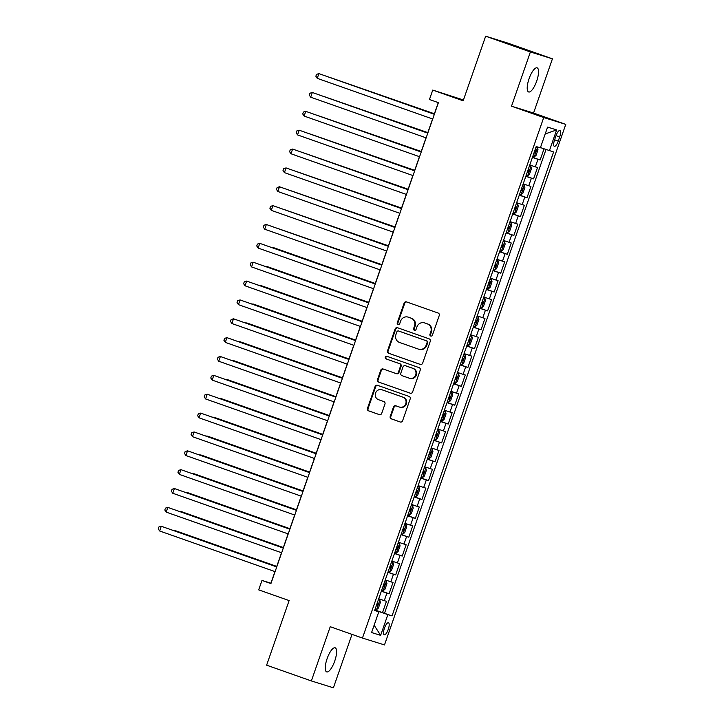 <?xml version="1.0" encoding="UTF-8"?>
<svg xmlns="http://www.w3.org/2000/svg" width="724" height="724" viewBox="0 0 724 724"><rect width="100%" height="100%" fill="white"/><g stroke="black" fill="none" stroke-linecap="round" stroke-linejoin="round"><path stroke-width="1.09" d="M430.726 336.036A1.376 1.303 -72.7 0 0 432.4 335.176L439.251 315.51A1.964 1.864 -72.7 0 0 438.138 313.039L406.526 301.899A1.964 1.864 -72.7 0 0 404.119 303.13L397.268 322.804A1.376 1.303 -72.7 0 0 398.091 324.542A1.376 1.303 -72.7 0 0 399.729 323.664L400.616 321.121A6.272 5.955 -72.7 0 1 408.3 317.175L410.933 318.108A6.272 5.955 -72.7 0 1 414.499 326.008L413.612 328.551A1.376 1.303 -72.7 0 0 414.427 330.298A1.376 1.303 -72.7 0 0 416.065 329.42L416.952 326.877A6.272 5.955 -72.7 0 1 424.635 322.931L427.269 323.863A6.272 5.955 -72.7 0 1 430.834 331.764L429.947 334.307A1.376 1.303 -72.7 0 0 430.726 336.036M334.732 661.039A12.779 3.991 109.4 0 0 335.167 647.799A12.779 3.991 109.4 0 0 327.112 658.659A12.779 3.991 109.4 0 0 326.669 671.908A12.779 3.991 109.4 0 0 334.732 661.039M536.692 81.097A12.779 3.991 109.4 0 0 537.127 67.857A12.779 3.991 109.4 0 0 529.063 78.726A12.779 3.991 109.4 0 0 528.629 91.966A12.779 3.991 109.4 0 0 536.692 81.097M388.263 629.373A6.389 1.991 109.4 0 0 388.48 622.749A6.389 1.991 109.4 0 0 384.444 628.188A6.389 1.991 109.4 0 0 384.227 634.812A6.389 1.991 109.4 0 0 388.263 629.373M390.218 416.391A1.964 1.864 -72.7 0 0 391.331 418.861L400.2 421.983A1.964 1.864 -72.7 0 0 402.607 420.753L410.209 398.906A1.964 1.864 -72.7 0 0 409.096 396.435L377.485 385.295A1.964 1.864 -72.7 0 0 375.077 386.526L367.475 408.372A1.964 1.864 -72.7 0 0 368.588 410.843L379.304 414.617A1.964 1.864 -72.7 0 0 381.702 413.386L384.96 404.037A1.964 1.864 -72.7 0 0 383.847 401.567L378.534 399.693A5.24 4.978 -72.7 0 1 375.53 393.177A5.24 4.978 -72.7 0 1 381.982 389.793L402.797 397.123A5.24 4.978 -72.7 0 1 405.802 403.648A5.24 4.978 -72.7 0 1 399.349 407.024L395.874 405.802A1.964 1.864 -72.7 0 0 393.476 407.042L390.218 416.391L390.815 416.572A1.964 1.864 -72.7 0 0 391.928 419.042L400.481 422.056M530.393 51.956L511.515 106.184L533.552 113.044L552.43 58.825L530.393 51.956L485.659 36.2L463.161 100.799L432.735 90.075L429.459 99.505L438.4 102.663L270.93 583.589L261.979 580.431L258.694 589.861L289.12 600.585L266.622 665.175L311.365 680.94L333.402 687.8L352 634.378M511.515 106.184L543.724 117.532L362.462 638.061L330.244 626.712L311.365 680.94M420.255 364.407A1.964 1.864 -72.7 0 0 422.653 363.177L430.264 341.33A1.964 1.864 -72.7 0 0 429.151 338.859L397.53 327.728A1.964 1.864 -72.7 0 0 395.132 328.958L387.521 350.796A1.964 1.864 -72.7 0 0 388.634 353.267L420.373 364.444M420.237 370.118L412.626 391.965A1.964 1.864 -72.7 0 1 410.227 393.195L378.607 382.055A1.964 1.864 -72.7 0 1 377.494 379.584L380.752 370.236A1.964 1.864 -72.7 0 1 383.15 369.005L395.974 373.521A1.964 1.864 -72.7 0 0 398.381 372.29L400.535 366.091A1.964 1.864 -72.7 0 0 399.422 363.62L386.073 358.914A1.376 1.303 -72.7 0 1 385.286 357.213A1.376 1.303 -72.7 0 1 386.978 356.326L419.124 367.647A1.964 1.864 -72.7 0 1 420.237 370.118M485.659 36.2L507.696 43.06L552.43 58.825M374.824 609.934L382.516 612.64L386.453 601.327L384.281 600.649L386.906 593.11L381.34 591.227M381.394 591.074L389.078 593.78L393.023 582.467L390.842 581.788L393.476 574.25L387.91 572.367M387.964 572.213L395.648 574.919L399.585 563.607L397.413 562.928L400.037 555.389L394.48 553.507M394.535 553.353L402.218 556.059L406.155 544.747L403.983 544.068L406.607 536.529L401.042 534.647M401.096 534.493L408.779 537.199L412.725 525.886L410.553 525.208L413.178 517.669L407.612 515.787M407.666 515.633L415.35 518.348L419.296 507.026L417.114 506.348L419.748 498.809L414.182 496.926M414.237 496.773L421.92 499.488L425.857 488.166L423.685 487.487L426.309 479.949L420.753 478.066M420.798 477.912L428.49 480.627L432.427 469.306L430.255 468.627L432.88 461.088L427.314 459.206M427.368 459.061L435.052 461.767L438.997 450.446L436.816 449.767L439.45 442.228L433.884 440.355M433.938 440.201L441.622 442.907L445.559 431.585L443.387 430.907L446.011 423.368L440.454 421.495M440.509 421.341L448.192 424.047L452.129 412.725L449.957 412.056L452.581 404.508L447.016 402.635M447.07 402.481L454.753 405.187L458.699 393.865L456.527 393.195L459.152 385.648L453.586 383.774M453.64 383.62L461.324 386.326L465.27 375.005L463.089 374.335L465.722 366.787L460.156 364.914M460.211 364.76L467.894 367.466L471.831 356.145L469.659 355.475L472.283 347.927L466.727 346.054M466.772 345.9L474.464 348.606L478.401 337.284L476.229 336.615L478.854 329.067L473.288 327.194M473.342 327.04L481.026 329.746L484.971 318.433L482.79 317.755L485.424 310.207L479.858 308.334M479.912 308.18L487.596 310.886L491.533 299.573L489.361 298.894L491.985 291.347L486.428 289.473M486.483 289.319L494.166 292.025L498.103 280.713L495.931 280.034L498.555 272.486L492.99 270.613M493.044 270.459L500.727 273.165L504.673 261.853L502.501 261.174L505.126 253.626L499.56 251.753M499.614 251.599L507.298 254.305L511.244 242.993L509.062 242.314L511.696 234.766L506.13 232.893M506.185 232.739L513.868 235.445L517.805 224.132L515.633 223.454L518.257 215.906L512.692 214.032M512.746 213.879L520.438 216.585L524.375 205.272L522.203 204.593L524.828 197.046L519.262 195.172M519.316 195.018L527 197.724L530.945 186.412L528.764 185.733L531.398 178.185L525.832 176.312M525.886 176.158L533.57 178.864L537.507 167.552L529.769 165M555.987 135.777L554.548 139.922A6.19 1.937 109.4 0 0 554.331 146.338A6.19 1.937 109.4 0 0 558.24 141.071L559.679 136.927A6.19 1.937 109.4 0 0 559.896 130.51A6.19 1.937 109.4 0 0 555.987 135.777M543.724 117.532L565.761 124.392L384.498 644.921L362.462 638.061M382.516 612.64L392.028 615.916L553.589 151.959L540.457 147.596M392.028 615.916L387.856 614.613L380.634 635.355L371.575 632.541L378.806 611.798L374.634 610.495L536.194 146.547L540.366 147.841L547.588 127.098L556.647 129.913L549.416 150.664M532.457 157.298L540.14 160.004L532.402 157.452M533.57 178.864L531.398 178.185M527 197.724L524.828 197.046M520.438 216.585L518.257 215.906M513.868 235.445L511.696 234.766M507.298 254.305L505.126 253.626M500.727 273.165L498.555 272.486M494.166 292.025L491.985 291.347M487.596 310.886L485.424 310.207M481.026 329.746L478.854 329.067M474.464 348.606L472.283 347.927M467.894 367.466L465.722 366.787M461.324 386.326L459.152 385.648M454.753 405.187L452.581 404.508M448.192 424.047L446.011 423.368M441.622 442.907L439.45 442.228M435.052 461.767L432.88 461.088M428.49 480.627L426.309 479.949M421.92 499.488L419.748 498.809M415.35 518.348L413.178 517.669M408.779 537.199L406.607 536.529M402.218 556.059L400.037 555.389M395.648 574.919L393.476 574.25M389.078 593.78L386.906 593.11M384.507 613.264L546.014 149.497M540.14 160.004L544.032 148.818M378.236 611.581L374.77 610.106M463.441 99.993L432.735 90.075M533.552 113.044L565.761 124.392M274.957 571.598L270.912 583.218L261.979 580.431M438.273 102.618L434.246 114.193M432.581 118.962L427.676 133.053M426.011 137.822L421.106 151.913M419.449 156.683L414.544 170.773M412.879 175.543L407.974 189.634M406.309 194.403L401.404 208.494M399.748 213.263L394.833 227.354M393.177 232.123L388.272 246.214M386.607 250.984L381.702 265.075M380.046 269.844L375.132 283.935M373.475 288.695L368.57 302.786M366.905 307.555L362 321.646M360.335 326.415L355.43 340.506M353.774 345.276L348.859 359.366M347.203 364.136L342.298 378.227M340.633 382.996L335.728 397.087M334.072 401.856L329.158 415.947M327.501 420.716L322.596 434.807M320.931 439.577L316.026 453.667M314.361 458.437L309.456 472.528M307.8 477.297L302.885 491.388M301.229 496.157L296.324 510.248M294.659 515.017L289.754 529.108M288.098 533.878L283.184 547.968M281.527 552.738L276.622 566.829M523.208 183.86L528.764 185.733M516.637 202.72L522.203 204.593M510.067 221.58L515.633 223.454M503.506 240.44L509.062 242.314M496.936 259.292L502.501 261.174M490.365 278.152L495.931 280.034M483.795 297.012L489.361 298.894M477.234 315.872L482.79 317.755M470.663 334.732L476.229 336.615M464.093 353.593L469.659 355.475M457.532 372.453L463.089 374.335M450.962 391.313L456.527 393.195M444.391 410.173L449.957 412.056M437.821 429.033L443.387 430.907M431.26 447.894L436.816 449.767M424.689 466.754L430.255 468.627M418.119 485.614L423.685 487.487M411.558 504.474L417.114 506.348M404.988 523.334L410.553 525.208M398.417 542.195L403.983 544.068M391.847 561.055L397.413 562.928M385.286 579.915L390.842 581.788M378.806 611.798L374.715 610.269M378.715 598.775L384.281 600.649M378.317 611.346L387.856 614.613M545.208 133.94L556.647 129.913M380.634 635.355L374.136 625.201M431.079 336.108A1.376 1.303 -72.7 0 1 430.545 334.497L431.423 331.954A6.272 5.955 -72.7 0 0 427.866 324.044L427.269 323.863M424.445 322.868L425.033 323.049A6.272 5.955 -72.7 0 1 425.232 323.121L427.866 324.044M408.101 317.112L408.698 317.302A6.272 5.955 -72.7 0 1 408.897 317.365L411.531 318.288A6.272 5.955 -72.7 0 1 415.087 326.198L414.2 328.741A1.376 1.303 -72.7 0 0 414.743 330.352M406.843 302.008A1.964 1.864 -72.7 0 0 404.716 303.32L397.865 322.985A1.376 1.303 -72.7 0 0 398.399 324.596M397.847 327.836A1.964 1.864 -72.7 0 0 395.72 329.139L388.118 350.986A1.964 1.864 -72.7 0 0 389.231 353.457L420.526 364.48M427.097 342.506A1.376 1.303 -72.7 0 0 426.318 340.769L398.562 330.995A1.376 1.303 -72.7 0 0 396.879 331.854L395.947 334.542A6.272 5.955 -72.7 0 0 399.503 342.443L418.472 349.131A6.272 5.955 -72.7 0 0 426.155 345.185L427.097 342.506L427.685 342.687A1.376 1.303 -72.7 0 0 426.907 340.959L426.318 340.769M399.069 331.158A1.376 1.303 -72.7 0 1 399.159 331.185L426.907 340.959M419.069 349.312A6.272 5.955 -72.7 0 0 426.753 345.375L426.155 345.185M427.685 342.687L426.753 345.375M410.499 393.268L378.607 382.055M383.476 369.122A1.964 1.864 -72.7 0 0 381.349 370.426L378.091 379.774A1.964 1.864 -72.7 0 0 379.204 382.245M396.1 373.566L396.571 373.711A1.964 1.864 -72.7 0 0 398.969 372.48L401.132 366.272A1.964 1.864 -72.7 0 0 400.019 363.801L386.073 358.914M387.34 356.452A1.376 1.303 -72.7 0 0 386.67 359.104M409.286 378.209A5.24 4.978 -72.7 0 0 415.739 374.824A5.24 4.978 -72.7 0 0 412.734 368.308L405.395 365.72A1.964 1.864 -72.7 0 0 402.997 366.959L400.834 373.159A1.964 1.864 -72.7 0 0 401.947 375.629L409.286 378.209M409.875 378.399A5.24 4.978 -72.7 0 0 416.327 375.014A5.24 4.978 -72.7 0 0 413.332 368.489L412.734 368.308M405.865 365.873A1.964 1.864 -72.7 0 1 405.992 365.91L413.332 368.489M396.2 405.92A1.964 1.864 -72.7 0 0 394.073 407.223L390.815 416.572M399.947 407.214A5.24 4.978 -72.7 0 0 406.399 403.829A5.24 4.978 -72.7 0 0 403.395 397.313L402.797 397.123M382.245 389.874A5.24 4.978 -72.7 0 1 382.571 389.974L403.395 397.313M377.801 385.412A1.964 1.864 -72.7 0 0 375.675 386.716L368.063 408.562A1.964 1.864 -72.7 0 0 369.177 411.033L379.575 414.689M532.737 156.484L534.176 156.954L536.022 155.443L537.995 149.787L537.461 147.524L536.022 147.053M537.461 147.524L536.031 147.026M434.391 113.759L330.669 77.703M534.755 153.162L533.986 152.891L534.755 153.162L535.543 150.891L534.774 150.637M434.373 113.813L330.162 77.531M434.373 114.238L318.895 73.622L434.355 114.292M317.248 78.337L315.863 76.237L316.515 74.355L318.895 73.622L317.248 78.337L432.708 119.008M526.167 175.344L527.606 175.814L529.452 174.303L531.425 168.647L530.891 166.384L529.452 165.914M530.891 166.384L529.461 165.887M427.83 132.619L324.099 96.564M528.185 172.013L527.425 171.751L528.185 172.013L528.972 169.751L528.203 169.497M427.812 132.673L323.592 96.383M519.606 194.204L521.036 194.675L522.891 193.163L524.855 187.507L524.321 185.244L522.882 184.774M524.321 185.244L522.891 184.747M421.259 151.479L317.537 115.424M520.846 190.62L521.624 190.874L522.411 188.611L521.642 188.358M421.241 151.533L317.022 115.243M513.035 213.064L514.474 213.535L516.321 212.023L518.294 206.367L517.76 204.105L516.321 203.634M517.76 204.105L516.33 203.607M414.689 170.339L310.967 134.284M515.054 209.734L514.284 209.471L515.054 209.734L515.841 207.471L515.072 207.218M414.671 170.393L310.46 134.103M506.465 231.924L507.904 232.395L509.75 230.884L511.723 225.227L511.189 222.965L509.75 222.494M511.189 222.965L509.759 222.467M408.128 189.199L304.397 153.144M508.483 228.594L507.714 228.332L508.483 228.594L509.271 226.331L508.501 226.078M408.101 189.254L303.89 152.963M427.803 133.098L312.325 92.482L427.784 133.153M310.677 97.197L309.293 95.097L309.953 93.215L312.325 92.482L310.677 97.197L426.146 137.868M421.232 151.959L305.754 111.342L421.214 152.013M304.116 116.057L302.723 113.958L303.383 112.075L305.754 111.342L304.116 116.057L419.576 156.728M414.671 170.819L299.184 130.202L414.653 170.873M297.546 134.908L296.161 132.818L296.813 130.935L299.184 130.202L297.546 134.908L413.006 175.588M408.101 189.679L292.623 149.053L408.083 189.733M290.976 153.769L289.591 151.678L290.252 149.796L292.623 149.053L290.976 153.769L406.436 194.448M499.895 250.785L501.334 251.255L503.189 249.744L505.153 244.088L504.619 241.825L503.18 241.354M504.619 241.825L503.189 241.327M401.558 208.06L297.836 172.004M501.922 247.454L501.153 247.183L501.922 247.454L502.709 245.192L501.931 244.938M401.539 208.114L297.32 171.823M401.53 208.539L286.052 167.914L401.512 208.593M284.414 172.629L283.021 170.538L283.681 168.656L286.052 167.914L284.414 172.629L399.874 213.309M493.334 269.645L494.773 270.115L496.619 268.604L498.592 262.948L498.049 260.685L496.619 260.215M498.049 260.685L496.628 260.188M394.987 226.92L291.265 190.865M494.583 266.061L495.352 266.314L496.139 264.052L495.37 263.798M394.969 226.974L290.749 190.684M394.969 227.399L279.482 186.774L394.942 227.454M277.844 191.489L276.459 189.398L277.111 187.516L279.482 186.774L277.844 191.489L393.304 232.169M491.487 279.545L490.048 279.075L491.487 279.545L492.021 281.808L490.048 287.464L488.248 288.939L491.496 279.6M488.248 288.939L486.763 288.505M388.417 245.78L284.695 209.725M488.012 284.921L488.781 285.175L489.569 282.912L488.8 282.659M388.399 245.834L284.188 209.544M388.399 246.26L272.921 205.634L388.381 246.314M271.274 210.349L269.889 208.259L270.541 206.367L272.921 205.634L271.274 210.349L386.734 251.029M484.917 298.406L483.478 297.935L484.917 298.406L485.451 300.668L483.478 306.324L481.677 307.8L484.935 298.46M481.677 307.8L480.193 307.365M381.856 264.64L278.125 228.585M482.211 304.035L481.451 303.763L482.211 304.035L482.999 301.772L482.229 301.519M381.838 264.694L277.618 228.404M381.829 265.12L266.351 224.494L381.81 265.165M264.703 229.209L263.319 227.119L263.979 225.227L266.351 224.494L264.703 229.209L380.172 269.88M473.632 326.225L475.062 326.696L476.917 325.185L478.881 319.528L478.347 317.266L476.908 316.795M478.347 317.266L476.917 316.759M375.285 283.5L273.183 247.527L271.563 247.445M474.872 322.642L475.65 322.895L476.437 320.632L475.668 320.379M375.267 283.555L271.048 247.264M467.061 345.086L468.5 345.556L470.347 344.045L472.32 338.38L471.786 336.126L470.347 335.655M471.786 336.126L470.356 335.619M368.715 302.361L266.613 266.387L264.993 266.305M469.08 341.755L468.31 341.484L469.08 341.755L469.867 339.493L469.098 339.239M368.697 302.415L264.486 266.124M460.491 363.946L461.93 364.416L463.776 362.905L465.749 357.24L465.215 354.986L463.776 354.516M465.215 354.986L463.785 354.479M362.154 321.221L260.043 285.247L258.423 285.166M461.74 360.362L462.509 360.615L463.297 358.353L462.527 358.09M362.127 321.275L257.916 284.984M458.645 373.846L457.206 373.376L458.645 373.846L459.179 376.1L457.215 381.765L455.414 383.24L458.663 373.901M455.414 383.24L453.921 382.797M355.584 340.081L253.481 304.107L251.862 304.026M455.17 379.222L455.948 379.476L456.735 377.213L455.957 376.951M355.565 340.135L251.346 303.845M447.36 401.657L448.799 402.137L450.645 400.625L452.618 394.96L452.084 392.707L450.645 392.227M452.084 392.707L450.654 392.2M349.013 358.941L246.911 322.967L245.291 322.886M449.378 398.336L448.608 398.064L449.378 398.336L450.165 396.073L449.396 395.811M348.995 358.995L244.775 322.705M440.789 420.517L442.228 420.997L444.074 419.486L446.047 413.82L445.513 411.567L444.074 411.087M445.513 411.567L444.084 411.06M342.443 377.801L240.341 341.828L238.721 341.746M442.807 417.196L442.038 416.924L442.807 417.196L443.595 414.933L442.826 414.671M342.425 377.847L238.214 341.565M434.219 439.377L435.658 439.857L437.513 438.337L439.477 432.681L438.943 430.427L437.504 429.947M438.943 430.427L437.513 429.92M335.882 396.652L233.78 360.688L232.151 360.606M436.237 436.056L435.477 435.785L436.237 436.056L437.024 433.794L436.255 433.531M335.864 396.707L231.644 360.425M427.658 458.238L429.097 458.717L430.943 457.197L432.916 451.541L432.373 449.287L430.934 448.808M432.373 449.287L430.943 448.78M329.311 415.513L227.209 379.548L225.589 379.466M428.898 454.654L429.676 454.916L430.463 452.654L429.694 452.391M329.293 415.567L225.073 379.286M421.087 477.098L422.526 477.578L424.373 476.057L426.346 470.401L425.812 468.147L424.373 467.668M425.812 468.147L424.382 467.641M322.741 434.373L220.639 398.408L219.019 398.327M423.106 473.777L422.336 473.505L423.106 473.777L423.893 471.514L423.124 471.252M322.723 434.427L218.512 398.146M414.517 495.958L415.956 496.438L417.802 494.917L419.775 489.261L419.241 487.008L417.802 486.528M419.241 487.008L417.811 486.501M316.18 453.233L214.069 417.268L212.449 417.187M416.535 492.637L415.766 492.365L416.535 492.637L417.323 490.374L416.553 490.112M316.153 453.287L211.942 417.006M407.947 514.818L409.386 515.298L411.241 513.778L413.205 508.121L412.671 505.868L411.232 505.388M412.671 505.868L411.241 505.361M309.61 472.093L207.507 436.129L205.888 436.047M409.974 511.497L409.205 511.225L409.974 511.497L410.761 509.234L409.983 508.972M309.591 472.148L205.372 435.866M401.386 533.679L402.825 534.158L404.671 532.638L406.644 526.981L406.11 524.728L404.671 524.248M406.11 524.728L404.68 524.221M303.039 490.953L200.937 454.989L199.317 454.907M403.404 530.357L402.635 530.086L403.404 530.357L404.191 528.095L403.422 527.832M303.021 491.008L198.801 454.726M375.258 283.971L259.78 243.354L375.24 284.025M258.142 248.07L256.748 245.979L257.409 244.088L259.78 243.354L258.142 248.07L373.602 288.74M368.697 302.831L253.21 262.215L368.679 302.885M251.572 266.93L250.187 264.839L250.839 262.948L253.21 262.215L251.572 266.93L367.032 307.6M362.127 321.691L246.649 281.075L362.109 321.746M245.002 285.79L243.617 283.699L244.278 281.808L246.649 281.075L245.002 285.79L360.462 326.461M355.556 340.552L240.078 299.935L355.538 340.606M238.44 304.65L237.047 302.56L237.707 300.668L240.078 299.935L238.44 304.65L353.9 345.321M348.995 359.412L233.508 318.795L348.968 359.466M231.87 323.51L230.485 321.42L231.137 319.528L233.508 318.795L231.87 323.51L347.33 364.181M342.425 378.272L226.947 337.656L342.407 378.326M225.3 342.371L223.915 340.28L224.567 338.389L226.947 337.656L225.3 342.371L340.76 383.041M335.855 397.132L220.377 356.516L335.836 397.186M218.729 361.231L217.345 359.14L218.005 357.249L220.377 356.516L218.729 361.231L334.198 401.901M329.284 415.992L213.806 375.376L329.266 416.047M212.168 380.091L210.775 378L211.435 376.109L213.806 375.376L212.168 380.091L327.628 420.762M322.723 434.853L207.236 394.236L322.705 434.907M205.598 398.951L204.213 396.852L204.865 394.969L207.236 394.236L205.598 398.951L321.058 439.622M316.153 453.713L200.675 413.096L316.135 453.767M199.028 417.811L197.643 415.712L198.304 413.829L200.675 413.096L199.028 417.811L314.488 458.482M309.582 472.573L194.104 431.957L309.564 472.627M192.466 436.672L191.073 434.572L191.733 432.69L194.104 431.957L192.466 436.672L307.926 477.342M303.021 491.433L187.534 450.817L302.994 491.487M185.896 455.532L184.511 453.432L185.163 451.55L187.534 450.817L185.896 455.532L301.356 496.202M399.539 543.588L398.1 543.109L399.539 543.588L400.073 545.842L398.1 551.498L396.299 552.973L399.548 543.643M396.299 552.973L394.815 552.539M296.469 509.814L194.367 473.849L192.747 473.768M396.064 548.955L396.833 549.217L397.621 546.955L396.852 546.692M296.451 509.868L192.24 473.587M392.969 562.448L391.53 561.969L392.969 562.448L393.503 564.702L391.539 570.358L389.729 571.833L392.987 562.503M389.729 571.833L388.245 571.399M289.908 528.674L187.806 492.709L186.177 492.628M390.263 568.078L389.503 567.806L390.263 568.078L391.051 565.815L390.281 565.553M289.89 528.728L185.67 492.447M381.684 590.259L383.123 590.739L384.969 589.218L386.942 583.562L386.399 581.309L384.96 580.829M386.399 581.309L384.978 580.802M283.337 547.534L181.235 511.569L179.615 511.488M382.924 586.675L383.702 586.938L384.489 584.675L383.72 584.413M283.319 547.588L179.1 511.307M375.113 609.119L376.552 609.599L378.399 608.079L380.372 602.422L379.838 600.169L378.399 599.689M379.838 600.169L378.408 599.662M276.767 566.394L174.665 530.43L173.045 530.348M377.132 605.798L376.362 605.526L377.132 605.798L377.919 603.535L377.15 603.273M276.749 566.449L172.538 530.167M296.451 510.293L180.973 469.677L296.433 510.348M179.326 474.392L177.941 472.292L178.593 470.41L180.973 469.677L179.326 474.392L294.786 515.063M289.881 529.154L174.403 488.537L289.862 529.208M172.755 493.252L171.371 491.153L172.031 489.27L174.403 488.537L172.755 493.252L288.224 533.923M283.31 548.014L167.832 507.397L283.292 548.068M166.194 512.112L164.8 510.013L165.461 508.13L167.832 507.397L166.194 512.112L281.654 552.783M276.749 566.874L161.262 526.258L276.731 566.928M159.624 530.973L158.239 528.873L158.891 526.991L161.262 526.258L159.624 530.973L275.084 571.643M535.335 166.873L537.959 159.325M556.041 135.641L559.679 136.927M554.593 139.786L558.24 141.071M431.423 331.954L430.834 331.764M425.232 323.121L424.635 322.931M414.2 328.741L413.612 328.551M415.087 326.198L414.499 326.008M411.531 318.288L410.933 318.108M408.897 317.365L408.3 317.175M397.865 322.985L397.268 322.804M404.716 303.32L404.119 303.13M430.545 334.497L429.947 334.307M389.231 353.457L388.634 353.267M388.118 350.986L387.521 350.796M395.72 329.139L395.132 328.958M399.159 331.185L398.562 330.995M378.091 379.774L377.494 379.584M381.349 370.426L380.752 370.236M398.969 372.48L398.381 372.29M401.132 366.272L400.535 366.091M400.019 363.801L399.422 363.62M405.992 365.91L405.395 365.72M394.073 407.223L393.476 407.042M382.571 389.974L381.982 389.793M369.177 411.033L368.588 410.843M368.063 408.562L367.475 408.372M375.675 386.716L375.077 386.526M391.928 419.042L391.331 418.861M534.221 156.918L537.47 147.587M527.651 175.778L530.909 166.448M521.09 194.638L524.339 185.308M520.855 190.611L521.624 190.874M514.52 213.499L517.769 204.168M507.949 232.359L511.198 223.028M501.388 251.219L504.637 241.888M494.818 270.079L498.067 260.74M494.583 266.043L495.352 266.314M488.012 284.903L488.781 285.175M475.116 326.66L478.365 317.32M474.881 322.623L475.65 322.895M468.546 345.52L471.795 336.18M461.975 364.38L465.224 355.041M461.74 360.344L462.509 360.615M455.179 379.204L455.948 379.476M448.844 402.101L452.093 392.761M442.274 420.961L445.522 411.621M435.703 439.821L438.961 430.481M429.142 458.681L432.391 449.342M428.907 454.645L429.676 454.916M422.572 477.541L425.821 468.202M416.001 496.402L419.259 487.062M409.44 515.262L412.689 505.922M402.87 534.122L406.119 524.782M396.064 548.946L396.833 549.217M383.168 590.694L386.417 581.363M382.933 586.666L383.702 586.938M376.598 609.554L379.847 600.223M399.114 331.167L398.517 330.986M419.268 349.384L418.671 349.194M396.634 373.729L396.037 373.548M410.046 378.453L409.449 378.263M405.929 365.892L405.34 365.701M400.11 407.268L399.512 407.087M382.408 389.919L381.81 389.738"/></g></svg>
